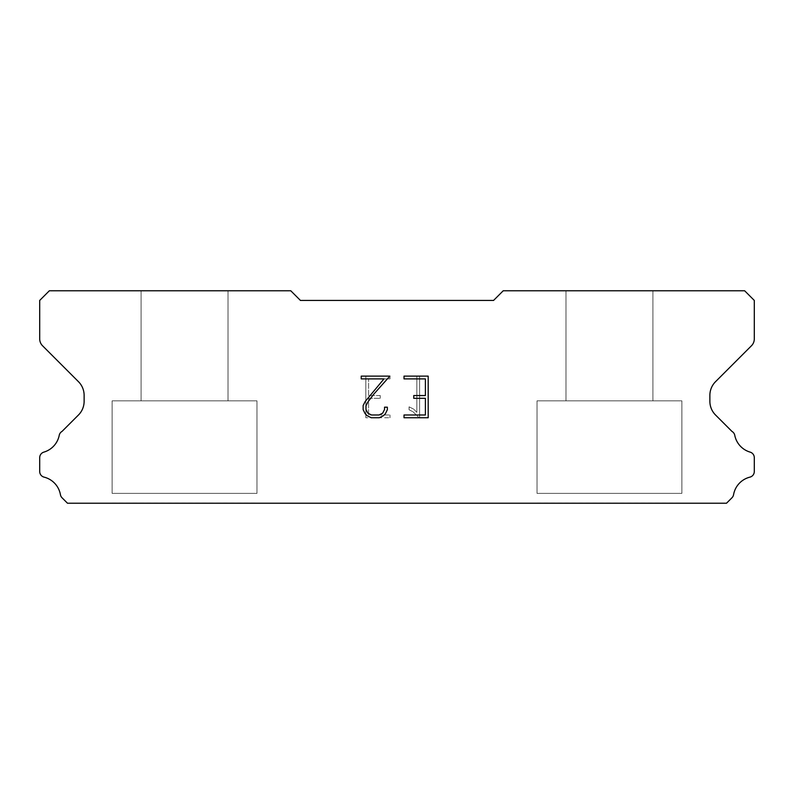 <?xml version="1.0" encoding="UTF-8"?>
<svg xmlns="http://www.w3.org/2000/svg" width="794" height="794" viewBox="0 0 794 794"><rect width="100%" height="100%" fill="white"/><g stroke="black" fill="none" stroke-linecap="round" stroke-linejoin="round"><path stroke-width="0.6" stroke-dasharray="3.97 2.98" d="M228.007 400.861L228.007 290.773L141.094 290.773L141.094 400.861L228.007 400.861L141.094 400.861L228.007 400.861L228.007 290.773L141.094 290.773L141.094 400.861L228.007 400.861L141.094 400.861L228.007 400.861L228.007 290.773L141.094 290.773L141.094 400.861L228.007 400.861L141.094 400.861L228.007 400.861L228.007 290.773L141.094 290.773L141.094 400.861L228.007 400.861L141.094 400.861L228.007 400.861L228.007 290.773L141.094 290.773L141.094 400.861L228.007 400.861L141.094 400.861L228.007 400.861L228.007 290.773L141.094 290.773L141.094 400.861L228.007 400.861L141.094 400.861L228.007 400.861L228.007 290.773L141.094 290.773L141.094 400.861L228.007 400.861L141.094 400.861L228.007 400.861L228.007 290.773L141.094 290.773L141.094 400.861L228.007 400.861L141.094 400.861L228.007 400.861L228.007 290.773L141.094 290.773L141.094 400.861L228.007 400.861L141.094 400.861L228.007 400.861L228.007 290.773L141.094 290.773L141.094 400.861L228.007 400.861L141.094 400.861L228.007 400.861L228.007 290.773L141.094 290.773L141.094 400.861L228.007 400.861L141.094 400.861L228.007 400.861L228.007 290.773L141.094 290.773L141.094 400.861L228.007 400.861L141.094 400.861L228.007 400.861L228.007 290.773L141.094 290.773L141.094 400.861L228.007 400.861L141.094 400.861L228.007 400.861L228.007 290.773L141.094 290.773L141.094 400.861L228.007 400.861L141.094 400.861L228.007 400.861L228.007 290.773L141.094 290.773L141.094 400.861L228.007 400.861L141.094 400.861L228.007 400.861L228.007 290.773L141.094 290.773L141.094 400.861L228.007 400.861L141.094 400.861L228.007 400.861L228.007 290.773L141.094 290.773L141.094 400.861L228.007 400.861L141.094 400.861L228.007 400.861L228.007 290.773L141.094 290.773L141.094 400.861L228.007 400.861L141.094 400.861L228.007 400.861L228.007 290.773L141.094 290.773L141.094 400.861L228.007 400.861L141.094 400.861L228.007 400.861L228.007 290.773L141.094 290.773L141.094 400.861L228.007 400.861L141.094 400.861L228.007 400.861L228.007 290.773L141.094 290.773L141.094 400.861L228.007 400.861L141.094 400.861L228.007 400.861L228.007 290.773L141.094 290.773L141.094 400.861L228.007 400.861L141.094 400.861L228.007 400.861L228.007 290.773L141.094 290.773L141.094 400.861L228.007 400.861L141.094 400.861L228.007 400.861L228.007 290.773L141.094 290.773L141.094 400.861L228.007 400.861L141.094 400.861L228.007 400.861L228.007 290.773L141.094 290.773L141.094 400.861L228.007 400.861L141.094 400.861L228.007 400.861L228.007 290.773L141.094 290.773L141.094 400.861L228.007 400.861L141.094 400.861L228.007 400.861L228.007 290.773L141.094 290.773L141.094 400.861L228.007 400.861L141.094 400.861L228.007 400.861L228.007 290.773L141.094 290.773L141.094 400.861L228.007 400.861L141.094 400.861L228.007 400.861L228.007 290.773L141.094 290.773L141.094 400.861L228.007 400.861L141.094 400.861L141.094 290.773L141.094 400.861L228.007 400.861L228.007 290.773L141.094 290.773L141.094 400.861L228.007 400.861L228.007 290.773L141.094 290.773L141.094 400.861L228.007 400.861L228.007 290.773L141.094 290.773L141.094 400.861L228.007 400.861L228.007 290.773L141.094 290.773L141.094 400.861L228.007 400.861L228.007 290.773L141.094 290.773L141.094 400.861L228.007 400.861L228.007 290.773L141.094 290.773L141.094 400.861L228.007 400.861L228.007 290.773L141.094 290.773L141.094 400.861L228.007 400.861L228.007 290.773L141.094 290.773L141.094 400.861L228.007 400.861L228.007 290.773L141.094 290.773L141.094 400.861L228.007 400.861L228.007 290.773L141.094 290.773L141.094 400.861L228.007 400.861L228.007 290.773L141.094 290.773L141.094 400.861L228.007 400.861L228.007 290.773L141.094 290.773L141.094 400.861L228.007 400.861L228.007 290.773L141.094 290.773L141.094 400.861L228.007 400.861L228.007 290.773L141.094 290.773L141.094 400.861L228.007 400.861L228.007 290.773L141.094 290.773L141.094 400.861L228.007 400.861L228.007 290.773L141.094 290.773L141.094 400.861L228.007 400.861L228.007 290.773L141.094 290.773L141.094 400.861L228.007 400.861L228.007 290.773L141.094 290.773L141.094 400.861L228.007 400.861L228.007 290.773L141.094 290.773L141.094 400.861L228.007 400.861L228.007 290.773L141.094 290.773L141.094 400.861L228.007 400.861L228.007 290.773L141.094 290.773L141.094 400.861L228.007 400.861L228.007 290.773L141.094 290.773L141.094 400.861L228.007 400.861L228.007 290.773L141.094 290.773L141.094 400.861L228.007 400.861L228.007 290.773L141.094 290.773L141.094 400.861L228.007 400.861L228.007 290.773L141.094 290.773L141.094 400.861L228.007 400.861L228.007 290.773L141.094 290.773L141.094 400.861L228.007 400.861L228.007 290.773L141.094 290.773L228.007 290.773L141.094 290.773L228.007 290.773L228.007 400.861L141.094 400.861M112.123 503.029L256.978 503.029M652.906 400.861L652.906 290.773L565.993 290.773L565.993 400.861L652.906 400.861L565.993 400.861L652.906 400.861L652.906 290.773L565.993 290.773L565.993 400.861L652.906 400.861L565.993 400.861L652.906 400.861L652.906 290.773L565.993 290.773L565.993 400.861L652.906 400.861L565.993 400.861L652.906 400.861L652.906 290.773L565.993 290.773L565.993 400.861L652.906 400.861L565.993 400.861L652.906 400.861L652.906 290.773L565.993 290.773L565.993 400.861L652.906 400.861L565.993 400.861L652.906 400.861L652.906 290.773L565.993 290.773L565.993 400.861L652.906 400.861L565.993 400.861L652.906 400.861L652.906 290.773L565.993 290.773L565.993 400.861L652.906 400.861L565.993 400.861L652.906 400.861L652.906 290.773L565.993 290.773L565.993 400.861L652.906 400.861L565.993 400.861L652.906 400.861L652.906 290.773L565.993 290.773L565.993 400.861L652.906 400.861L565.993 400.861L652.906 400.861L652.906 290.773L565.993 290.773L565.993 400.861L652.906 400.861L565.993 400.861L652.906 400.861L652.906 290.773L565.993 290.773L565.993 400.861L652.906 400.861L565.993 400.861L652.906 400.861L652.906 290.773L565.993 290.773L565.993 400.861L652.906 400.861L565.993 400.861L652.906 400.861L652.906 290.773L565.993 290.773L565.993 400.861L652.906 400.861L565.993 400.861L652.906 400.861L652.906 290.773L565.993 290.773L565.993 400.861L652.906 400.861L565.993 400.861L652.906 400.861L652.906 290.773L565.993 290.773L565.993 400.861L652.906 400.861L565.993 400.861L652.906 400.861L652.906 290.773L565.993 290.773L565.993 400.861L652.906 400.861L565.993 400.861L652.906 400.861L652.906 290.773L565.993 290.773L565.993 400.861L652.906 400.861L565.993 400.861L652.906 400.861L652.906 290.773L565.993 290.773L565.993 400.861L652.906 400.861L565.993 400.861L652.906 400.861L652.906 290.773L565.993 290.773L565.993 400.861L652.906 400.861L565.993 400.861L652.906 400.861L652.906 290.773L565.993 290.773L565.993 400.861L652.906 400.861L565.993 400.861L652.906 400.861L652.906 290.773L565.993 290.773L565.993 400.861L652.906 400.861L565.993 400.861L652.906 400.861L652.906 290.773L565.993 290.773L565.993 400.861L652.906 400.861L565.993 400.861L652.906 400.861L652.906 290.773L565.993 290.773L565.993 400.861L652.906 400.861L565.993 400.861L652.906 400.861L652.906 290.773L565.993 290.773L565.993 400.861L652.906 400.861L565.993 400.861L652.906 400.861L652.906 290.773L565.993 290.773L565.993 400.861L652.906 400.861L565.993 400.861L652.906 400.861L652.906 290.773L565.993 290.773L565.993 400.861L652.906 400.861L565.993 400.861L652.906 400.861L652.906 290.773L565.993 290.773L565.993 400.861L652.906 400.861L565.993 400.861L652.906 400.861L652.906 290.773L565.993 290.773L565.993 400.861L652.906 400.861L565.993 400.861L652.906 400.861L652.906 290.773L565.993 290.773L565.993 400.861L652.906 400.861L565.993 400.861L565.993 290.773L565.993 400.861L652.906 400.861L652.906 290.773L565.993 290.773L565.993 400.861L652.906 400.861L652.906 290.773L565.993 290.773L565.993 400.861L652.906 400.861L652.906 290.773L565.993 290.773L565.993 400.861L652.906 400.861L652.906 290.773L565.993 290.773L565.993 400.861L652.906 400.861L652.906 290.773L565.993 290.773L565.993 400.861L652.906 400.861L652.906 290.773L565.993 290.773L565.993 400.861L652.906 400.861L652.906 290.773L565.993 290.773L565.993 400.861L652.906 400.861L652.906 290.773L565.993 290.773L565.993 400.861L652.906 400.861L652.906 290.773L565.993 290.773L565.993 400.861L652.906 400.861L652.906 290.773L565.993 290.773L565.993 400.861L652.906 400.861L652.906 290.773L565.993 290.773L565.993 400.861L652.906 400.861L652.906 290.773L565.993 290.773L565.993 400.861L652.906 400.861L652.906 290.773L565.993 290.773L565.993 400.861L652.906 400.861L652.906 290.773L565.993 290.773L565.993 400.861L652.906 400.861L652.906 290.773L565.993 290.773L565.993 400.861L652.906 400.861L652.906 290.773L565.993 290.773L565.993 400.861L652.906 400.861L652.906 290.773L565.993 290.773L565.993 400.861L652.906 400.861L652.906 290.773L565.993 290.773L565.993 400.861L652.906 400.861L652.906 290.773L565.993 290.773L565.993 400.861L652.906 400.861L652.906 290.773L565.993 290.773L565.993 400.861L652.906 400.861L652.906 290.773L565.993 290.773L565.993 400.861L652.906 400.861L652.906 290.773L565.993 290.773L565.993 400.861L652.906 400.861L652.906 290.773L565.993 290.773L565.993 400.861L652.906 400.861L652.906 290.773L565.993 290.773L565.993 400.861L652.906 400.861L652.906 290.773L565.993 290.773L565.993 400.861L652.906 400.861L652.906 290.773L565.993 290.773L565.993 400.861L652.906 400.861L652.906 290.773L565.993 290.773L652.906 290.773L565.993 290.773L652.906 290.773L652.906 400.861L565.993 400.861M537.022 503.029L681.877 503.029M681.877 493.372L681.877 400.861L537.022 400.861L537.022 493.372L681.877 493.372L537.022 493.372L681.877 493.372L681.877 400.861L537.022 400.861L537.022 493.372L681.877 493.372L537.022 493.372L681.877 493.372L681.877 400.861L537.022 400.861L537.022 493.372L681.877 493.372L537.022 493.372L681.877 493.372L681.877 400.861L537.022 400.861L537.022 493.372L681.877 493.372L537.022 493.372L681.877 493.372L681.877 400.861L537.022 400.861L537.022 493.372L681.877 493.372L537.022 493.372L681.877 493.372L681.877 400.861L537.022 400.861L537.022 493.372L681.877 493.372L537.022 493.372L681.877 493.372L681.877 400.861L537.022 400.861L537.022 493.372L681.877 493.372L537.022 493.372L681.877 493.372L681.877 400.861L537.022 400.861L537.022 493.372L681.877 493.372L537.022 493.372L681.877 493.372L681.877 400.861L537.022 400.861L537.022 493.372L681.877 493.372L537.022 493.372L681.877 493.372L681.877 400.861L537.022 400.861L537.022 493.372L681.877 493.372L537.022 493.372L681.877 493.372L681.877 400.861L537.022 400.861L537.022 493.372L681.877 493.372L537.022 493.372L681.877 493.372L681.877 400.861L537.022 400.861L537.022 493.372L681.877 493.372L537.022 493.372L681.877 493.372L681.877 400.861L537.022 400.861L537.022 493.372L681.877 493.372L537.022 493.372L681.877 493.372L681.877 400.861L537.022 400.861L537.022 493.372L681.877 493.372L537.022 493.372L681.877 493.372L681.877 400.861L537.022 400.861L537.022 493.372L681.877 493.372L537.022 493.372L681.877 493.372L681.877 400.861L537.022 400.861L537.022 493.372L681.877 493.372L537.022 493.372L681.877 493.372L681.877 400.861L537.022 400.861L537.022 493.372L681.877 493.372L537.022 493.372L681.877 493.372L681.877 400.861L537.022 400.861L537.022 493.372L681.877 493.372L537.022 493.372L681.877 493.372L681.877 400.861L537.022 400.861L537.022 493.372L681.877 493.372L537.022 493.372L681.877 493.372L681.877 400.861L537.022 400.861L537.022 493.372L681.877 493.372L537.022 493.372L681.877 493.372L681.877 400.861L537.022 400.861L537.022 493.372L681.877 493.372L537.022 493.372L681.877 493.372L681.877 400.861L537.022 400.861L537.022 493.372L681.877 493.372L537.022 493.372L681.877 493.372L681.877 400.861L537.022 400.861L537.022 493.372L681.877 493.372L537.022 493.372L681.877 493.372L681.877 400.861L537.022 400.861L537.022 493.372L681.877 493.372L537.022 493.372L681.877 493.372L681.877 400.861L537.022 400.861L537.022 493.372L681.877 493.372L537.022 493.372L681.877 493.372L681.877 400.861L537.022 400.861L537.022 493.372L681.877 493.372L537.022 493.372L681.877 493.372L681.877 400.861L537.022 400.861L537.022 493.372L681.877 493.372L537.022 493.372L681.877 493.372L681.877 400.861L537.022 400.861L537.022 493.372L681.877 493.372L537.022 493.372L681.877 493.372L681.877 400.861L537.022 400.861L537.022 493.372L681.877 493.372L537.022 493.372L537.022 400.861L537.022 493.372L681.877 493.372L681.877 400.861L537.022 400.861L537.022 493.372L681.877 493.372L681.877 400.861L537.022 400.861L537.022 493.372L681.877 493.372L681.877 400.861L537.022 400.861L537.022 493.372L681.877 493.372L681.877 400.861L537.022 400.861L537.022 493.372L681.877 493.372L681.877 400.861L537.022 400.861L537.022 493.372L681.877 493.372L681.877 400.861L537.022 400.861L537.022 493.372L681.877 493.372L681.877 400.861L537.022 400.861L537.022 493.372L681.877 493.372L681.877 400.861L537.022 400.861L537.022 493.372L681.877 493.372L681.877 400.861L537.022 400.861L537.022 493.372L681.877 493.372L681.877 400.861L537.022 400.861L537.022 493.372L681.877 493.372L681.877 400.861L537.022 400.861L537.022 493.372L681.877 493.372L681.877 400.861L537.022 400.861L537.022 493.372L681.877 493.372L681.877 400.861L537.022 400.861L537.022 493.372L681.877 493.372L681.877 400.861L537.022 400.861L537.022 493.372L681.877 493.372L681.877 400.861L537.022 400.861L537.022 493.372L681.877 493.372L681.877 400.861L537.022 400.861L537.022 493.372L681.877 493.372L681.877 400.861L537.022 400.861L537.022 493.372L681.877 493.372L681.877 400.861L537.022 400.861L537.022 493.372L681.877 493.372L681.877 400.861L537.022 400.861L537.022 493.372L681.877 493.372L681.877 400.861L537.022 400.861L537.022 493.372L681.877 493.372L681.877 400.861L537.022 400.861L537.022 493.372L681.877 493.372L681.877 400.861L537.022 400.861L537.022 493.372L681.877 493.372L681.877 400.861L537.022 400.861L537.022 493.372L681.877 493.372L681.877 400.861L537.022 400.861L537.022 493.372L681.877 493.372L681.877 400.861L537.022 400.861L537.022 493.372L681.877 493.372L681.877 400.861L537.022 400.861L537.022 493.372L681.877 493.372L681.877 400.861L537.022 400.861L681.877 400.861L537.022 400.861L681.877 400.861L681.877 493.372L537.022 493.372M256.978 493.372L256.978 400.861L112.123 400.861L112.123 493.372L256.978 493.372L112.123 493.372L256.978 493.372L256.978 400.861L112.123 400.861L112.123 493.372L256.978 493.372L112.123 493.372L256.978 493.372L256.978 400.861L112.123 400.861L112.123 493.372L256.978 493.372L112.123 493.372L256.978 493.372L256.978 400.861L112.123 400.861L112.123 493.372L256.978 493.372L112.123 493.372L256.978 493.372L256.978 400.861L112.123 400.861L112.123 493.372L256.978 493.372L112.123 493.372L256.978 493.372L256.978 400.861L112.123 400.861L112.123 493.372L256.978 493.372L112.123 493.372L256.978 493.372L256.978 400.861L112.123 400.861L112.123 493.372L256.978 493.372L112.123 493.372L256.978 493.372L256.978 400.861L112.123 400.861L112.123 493.372L256.978 493.372L112.123 493.372L256.978 493.372L256.978 400.861L112.123 400.861L112.123 493.372L256.978 493.372L112.123 493.372L256.978 493.372L256.978 400.861L112.123 400.861L112.123 493.372L256.978 493.372L112.123 493.372L256.978 493.372L256.978 400.861L112.123 400.861L112.123 493.372L256.978 493.372L112.123 493.372L256.978 493.372L256.978 400.861L112.123 400.861L112.123 493.372L256.978 493.372L112.123 493.372L256.978 493.372L256.978 400.861L112.123 400.861L112.123 493.372L256.978 493.372L112.123 493.372L256.978 493.372L256.978 400.861L112.123 400.861L112.123 493.372L256.978 493.372L112.123 493.372L256.978 493.372L256.978 400.861L112.123 400.861L112.123 493.372L256.978 493.372L112.123 493.372L256.978 493.372L256.978 400.861L112.123 400.861L112.123 493.372L256.978 493.372L112.123 493.372L256.978 493.372L256.978 400.861L112.123 400.861L112.123 493.372L256.978 493.372L112.123 493.372L256.978 493.372L256.978 400.861L112.123 400.861L112.123 493.372L256.978 493.372L112.123 493.372L256.978 493.372L256.978 400.861L112.123 400.861L112.123 493.372L256.978 493.372L112.123 493.372L256.978 493.372L256.978 400.861L112.123 400.861L112.123 493.372L256.978 493.372L112.123 493.372L256.978 493.372L256.978 400.861L112.123 400.861L112.123 493.372L256.978 493.372L112.123 493.372L256.978 493.372L256.978 400.861L112.123 400.861L112.123 493.372L256.978 493.372L112.123 493.372L256.978 493.372L256.978 400.861L112.123 400.861L112.123 493.372L256.978 493.372L112.123 493.372L256.978 493.372L256.978 400.861L112.123 400.861L112.123 493.372L256.978 493.372L112.123 493.372L256.978 493.372L256.978 400.861L112.123 400.861L112.123 493.372L256.978 493.372L112.123 493.372L256.978 493.372L256.978 400.861L112.123 400.861L112.123 493.372L256.978 493.372L112.123 493.372L256.978 493.372L256.978 400.861L112.123 400.861L112.123 493.372L256.978 493.372L112.123 493.372L256.978 493.372L256.978 400.861L112.123 400.861L112.123 493.372L256.978 493.372L112.123 493.372L256.978 493.372L256.978 400.861L112.123 400.861L112.123 493.372L256.978 493.372L112.123 493.372L112.123 400.861L112.123 493.372L256.978 493.372L256.978 400.861L112.123 400.861L112.123 493.372L256.978 493.372L256.978 400.861L112.123 400.861L112.123 493.372L256.978 493.372L256.978 400.861L112.123 400.861L112.123 493.372L256.978 493.372L256.978 400.861L112.123 400.861L112.123 493.372L256.978 493.372L256.978 400.861L112.123 400.861L112.123 493.372L256.978 493.372L256.978 400.861L112.123 400.861L112.123 493.372L256.978 493.372L256.978 400.861L112.123 400.861L112.123 493.372L256.978 493.372L256.978 400.861L112.123 400.861L112.123 493.372L256.978 493.372L256.978 400.861L112.123 400.861L112.123 493.372L256.978 493.372L256.978 400.861L112.123 400.861L112.123 493.372L256.978 493.372L256.978 400.861L112.123 400.861L112.123 493.372L256.978 493.372L256.978 400.861L112.123 400.861L112.123 493.372L256.978 493.372L256.978 400.861L112.123 400.861L112.123 493.372L256.978 493.372L256.978 400.861L112.123 400.861L112.123 493.372L256.978 493.372L256.978 400.861L112.123 400.861L112.123 493.372L256.978 493.372L256.978 400.861L112.123 400.861L112.123 493.372L256.978 493.372L256.978 400.861L112.123 400.861L112.123 493.372L256.978 493.372L256.978 400.861L112.123 400.861L112.123 493.372L256.978 493.372L256.978 400.861L112.123 400.861L112.123 493.372L256.978 493.372L256.978 400.861L112.123 400.861L112.123 493.372L256.978 493.372L256.978 400.861L112.123 400.861L112.123 493.372L256.978 493.372L256.978 400.861L112.123 400.861L112.123 493.372L256.978 493.372L256.978 400.861L112.123 400.861L112.123 493.372L256.978 493.372L256.978 400.861L112.123 400.861L112.123 493.372L256.978 493.372L256.978 400.861L112.123 400.861L112.123 493.372L256.978 493.372L256.978 400.861L112.123 400.861L112.123 493.372L256.978 493.372L256.978 400.861L112.123 400.861L256.978 400.861L112.123 400.861L256.978 400.861L256.978 493.372L112.123 493.372M112.123 400.861L256.978 400.861M537.022 400.861L681.877 400.861M425.405 398.32L425.405 414.984L404.017 414.984L404.017 417.753L428.184 417.753L428.184 376.118L404.017 376.118L404.017 378.897L425.405 378.897L425.405 395.551L413.743 395.551L413.743 398.32L425.405 398.32M387.353 409.694L387.353 407.193L384.534 407.193L384.534 409.476L382.698 413.138L379.036 414.984L371.503 414.984L367.811 413.138L365.994 409.476L365.994 405.823L367.87 402.022L373.637 394.33L389.854 376.118L361.22 376.118L361.22 378.897L383.968 378.897L365.151 401.546L363.146 405.536L363.146 409.654L365.151 413.714L367.215 415.748L371.255 417.753L379.254 417.753L383.323 415.778L385.378 413.763L387.353 409.694M368.595 414.984L368.595 398.32L368.595 414.984L389.983 414.984L368.595 414.984M368.595 398.32L380.257 398.32L368.595 398.32M380.257 398.32L380.257 395.551L380.257 398.32M380.257 395.551L368.595 395.551L380.257 395.551M368.595 395.551L368.595 378.897L368.595 395.551M368.595 378.897L389.983 378.897L368.595 378.897M389.983 378.897L389.983 376.118L389.983 378.897M389.983 417.753L389.983 414.984L389.983 417.753L365.816 417.753L389.983 417.753M365.816 376.118L365.816 417.753L365.816 376.118L389.983 376.118L365.816 376.118M409.059 406.846L409.059 409.773L409.059 406.846L413.674 409.118L409.059 406.846M409.059 409.773L413.128 411.828L409.059 409.773M413.128 411.828L419.034 417.704L413.128 411.828M419.034 417.704L419.619 417.704L419.034 417.704M419.619 417.704L419.619 376.058L419.619 417.704M416.84 412.314L413.674 409.118L416.84 412.314L416.84 376.058L416.84 412.314M419.619 376.058L416.84 376.058L419.619 376.058M300.43 300.43L290.773 290.773L49.357 290.773L39.7 300.43L39.7 338.919A9.657 9.657 0 0 0 42.529 345.747L78.467 381.686A19.314 19.314 0 0 1 84.124 395.343L84.124 401.337A19.314 19.314 0 0 1 78.467 414.994L62.041 431.41A5.796 5.796 0 0 0 59.163 435.688A22.014 22.014 0 0 1 43.859 452.123A5.796 5.796 0 0 0 39.7 457.681L39.7 471.507A5.796 5.796 0 0 0 44.087 477.134A22.014 22.014 0 0 1 60.433 494.692A5.796 5.796 0 0 0 62.041 497.778L67.49 503.227L726.51 503.227L731.959 497.778A5.796 5.796 0 0 0 733.567 494.692A22.014 22.014 0 0 1 749.913 477.134A5.796 5.796 0 0 0 754.3 471.507L754.3 457.681A5.796 5.796 0 0 0 750.141 452.123A22.014 22.014 0 0 1 734.837 435.688A5.796 5.796 0 0 0 731.959 431.41L715.533 414.994A19.314 19.314 0 0 1 709.876 401.337L709.876 395.343A19.314 19.314 0 0 1 715.533 381.686L751.471 345.747A9.657 9.657 0 0 0 754.3 338.919L754.3 300.43L744.643 290.773L503.227 290.773L493.57 300.43L300.43 300.43M681.877 503.227L537.022 503.227M565.993 290.773L652.906 290.773M256.978 503.227L112.123 503.227M141.094 290.773L228.007 290.773"/><path stroke-width="1.19" d="M425.405 414.984L425.405 398.32L413.743 398.32L413.743 395.551L425.405 395.551L425.405 378.897L404.017 378.897L404.017 376.118L428.184 376.118L428.184 417.753L404.017 417.753L404.017 414.984L425.405 414.984M387.353 407.193L387.353 409.694L385.378 413.763L383.323 415.778L379.254 417.753L371.255 417.753L367.215 415.748L365.151 413.714L363.146 409.654L363.146 405.536L365.151 401.546L383.968 378.897L361.22 378.897L361.22 376.118L389.854 376.118L373.637 394.33L367.87 402.022L365.994 405.823L365.994 409.476L367.811 413.138L371.503 414.984L379.036 414.984L382.698 413.138L384.534 409.476L384.534 407.193L387.353 407.193M493.57 300.43L300.43 300.43L290.773 290.773L49.357 290.773L39.7 300.43L39.7 338.919A9.657 9.657 0 0 0 42.529 345.747L78.467 381.686A19.314 19.314 0 0 1 84.124 395.343L84.124 401.337A19.314 19.314 0 0 1 78.467 414.994L62.041 431.41A5.796 5.796 0 0 0 59.163 435.688A22.014 22.014 0 0 1 43.859 452.123A5.796 5.796 0 0 0 39.7 457.681L39.7 471.507A5.796 5.796 0 0 0 44.087 477.134A22.014 22.014 0 0 1 60.433 494.692A5.796 5.796 0 0 0 62.041 497.778L67.49 503.227L726.51 503.227L731.959 497.778A5.796 5.796 0 0 0 733.567 494.692A22.014 22.014 0 0 1 749.913 477.134A5.796 5.796 0 0 0 754.3 471.507L754.3 457.681A5.796 5.796 0 0 0 750.141 452.123A22.014 22.014 0 0 1 734.837 435.688A5.796 5.796 0 0 0 731.959 431.41L715.533 414.994A19.314 19.314 0 0 1 709.876 401.337L709.876 395.343A19.314 19.314 0 0 1 715.533 381.686L751.471 345.747A9.657 9.657 0 0 0 754.3 338.919L754.3 300.43L744.643 290.773L503.227 290.773L493.57 300.43"/></g></svg>
